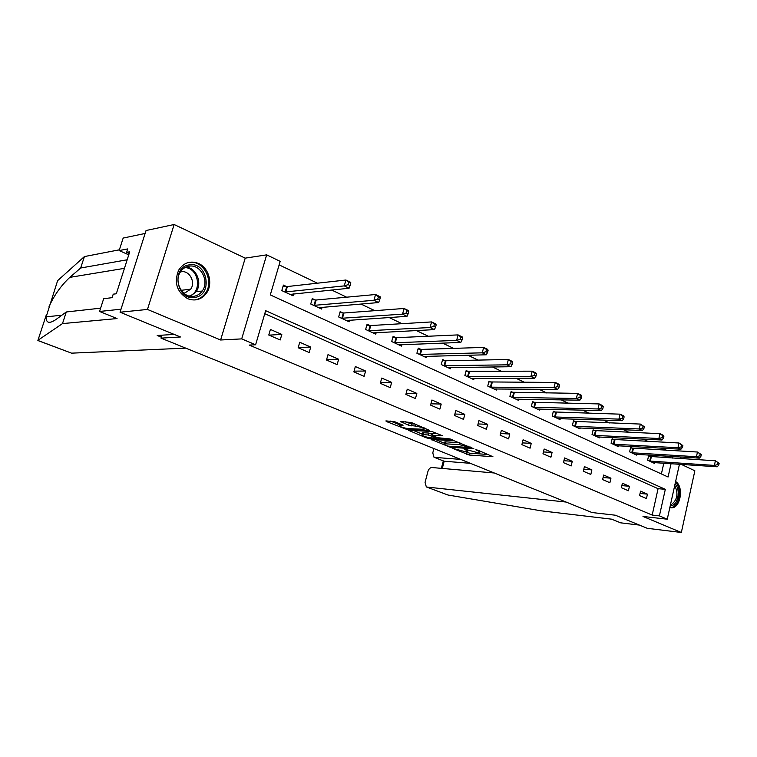<?xml version="1.0" encoding="UTF-8"?>
<svg xmlns="http://www.w3.org/2000/svg" width="757" height="757" viewBox="0 0 757 757"><rect width="100%" height="100%" fill="white"/><g stroke="black" fill="none" stroke-linecap="round" stroke-linejoin="round"><path stroke-width="1.14" d="M452.156 448.172L469.217 455.033L492.921 456.708L477.998 450.226L475.831 449.772L478.036 450.888C479.843 451.674 480.326 452.175 479.493 452.393L476.257 452.289L463.994 448.958L465.933 450.074C467.741 450.85 468.242 451.342 467.429 451.56L464.287 451.456L452.156 448.172M187.689 298.703C195.126 301.418 201.324 299.649 206.292 293.404C213.275 284.235 209.093 267.902 198.533 263.474C190.338 260.389 183.724 262.603 178.68 270.126C173.76 282.437 176.76 291.956 187.689 298.703M675.443 482.294C681.943 487.584 679.833 504.777 672.339 507.256L669.803 507.692L671.856 507.871C680.855 507.493 683.864 486.155 675.604 481.556M394.936 421.819L385.938 420.883L386.202 421.45L406.32 429.247L429.493 430.373L411.392 422.529L400.481 421.526L408.581 425.207L415.205 426.059C421.11 427.024 424.052 428.102 424.024 429.304L408.099 428.594C402.308 427.639 399.403 426.57 399.384 425.396L403.008 425.462L402.459 424.923L394.936 421.819M120.06 312.215L146.054 230.516L174.138 224.517L147.473 309.443L120.06 312.215L180.459 336.979L161.014 338.133L592.012 512.536L615.318 515.205L647.301 528.32L681.338 532.483L642.996 516.463L667.258 519.198L659.404 515.877L652.174 515.072L249.233 345.069L255.611 344.785L241.701 338.89L266.672 254.854L280.185 261.354L270.296 294.908L668.081 477.005L671.052 463.691M147.473 309.443L220.618 339.997L241.701 338.89M431.112 439.41L450.311 447.283L473.863 448.797L454.134 440.773L431.112 439.41M425.973 437.745L408.534 430.298L431.708 431.452L442.325 435.701L432.181 435.209L437.489 437.697L450.037 438.928L452.298 439.751L428.642 438.398L425.973 437.745L426.172 436.978M681.338 532.483L694.86 470.778L681.319 464.382M161.932 335.19L161.014 338.133M652.174 515.072L658.088 488.681L264.761 313.701M647.443 494.141L640.583 491.142L639.57 495.589L646.44 498.56L647.443 494.141L640.053 493.45M629.446 486.278L622.396 483.203L621.355 487.707L628.424 490.763L629.446 486.278L621.838 485.606M610.937 478.197L603.679 475.027L602.61 479.588L609.887 482.739L610.937 478.197L603.092 477.544M591.889 469.879L584.413 466.605L583.325 471.233L590.81 474.478L591.889 469.879L583.789 469.245M572.273 461.306L564.58 457.947L563.454 462.631L571.166 465.971L572.273 461.306L563.918 460.71M552.071 452.478L544.141 449.015L542.987 453.765L550.926 457.209L552.071 452.478L543.431 451.929M531.253 443.384L523.078 439.817L521.885 444.633L530.08 448.182L531.253 443.384L522.321 442.873M509.792 434.007L501.361 430.326L500.131 435.209L508.581 438.871L509.792 434.007L500.547 433.553M487.65 424.336L478.944 420.542L477.686 425.491L486.401 429.266L487.65 424.336L478.074 423.939M464.798 414.353L455.818 410.436L454.512 415.461L463.511 419.359L464.798 414.353L454.881 414.032M441.208 404.049L431.935 399.999L430.582 405.099L439.883 409.121L441.208 404.049L430.922 403.812M416.842 393.403L407.247 389.221L405.866 394.388L415.47 398.551L416.842 393.403L406.159 393.271M391.653 382.399L381.736 378.074L380.298 383.326L390.233 387.622L391.653 382.399L380.553 382.389M365.603 371.025L355.336 366.539L353.86 371.876L364.136 376.324L365.603 371.025L354.058 371.148M338.644 359.244L328.027 354.607L326.494 360.02L337.13 364.628L338.644 359.244L326.627 359.537M310.73 347.056L299.734 342.249L298.154 347.747L309.168 352.525L310.73 347.056L298.211 347.539M281.812 334.424L270.419 329.446L268.773 335.029L280.204 339.978L281.812 334.424L269.009 335.133M666.501 450.273L662.091 448.163M648.039 441.435L643.128 439.088M629.02 432.342L623.588 429.73M609.432 422.964L603.433 420.088M589.23 413.294L582.635 410.133M568.403 403.32L561.174 399.866M546.904 393.034L539.012 389.259M524.705 382.417L516.104 378.292M501.787 371.441L492.428 366.965M478.093 360.105L467.94 355.241M453.594 348.371L442.59 343.11M428.244 336.24L416.341 330.544M401.995 323.684L389.136 317.524M374.81 310.673L360.928 304.03M346.63 297.189L331.651 290.016M317.401 283.194L279.144 264.884M661.391 473.948L663.804 463.199M665.053 457.635L665.412 456.045M650.433 456.66L648.598 455.799L647.604 460.199L654.389 463.35L654.568 462.574M632.521 448.286L630.628 447.406L629.606 451.853L636.59 455.089L636.769 454.285M614.088 439.666L612.139 438.757L611.088 443.271L618.27 446.602L618.469 445.759M595.116 430.799L593.119 429.862L592.031 434.433L599.43 437.858L599.639 436.978M575.585 421.668L573.522 420.703L572.415 425.339L580.023 428.869L580.25 427.942M555.468 412.262L553.348 411.269L552.203 415.962L560.048 419.605L560.284 418.63M534.735 402.573L532.549 401.551L531.376 406.31L539.457 410.057L539.713 409.035M513.369 392.58L511.107 391.53L509.896 396.356L518.233 400.216L518.507 399.138M491.321 382.276L488.994 381.187L487.745 386.079L496.346 390.073L496.639 388.937M468.574 371.64L466.17 370.523L464.883 375.481L473.768 379.598L474.071 378.396M445.088 360.663L442.608 359.509L441.284 364.543L450.453 368.791L450.784 367.514M420.835 349.327L418.271 348.125L416.899 353.235L426.371 357.626L426.73 356.273M395.76 337.603L393.11 336.363L391.691 341.549L401.484 346.091L401.882 344.643M369.832 325.482L367.088 324.204L365.631 329.465L375.756 334.159L376.182 332.626M343.006 312.944L340.167 311.619L338.653 316.956L349.138 321.82L349.602 320.173M315.224 299.961L312.291 298.58L310.73 304.011L321.583 309.045L322.094 307.276M286.458 286.506L283.411 285.086L281.793 290.593L293.044 295.807L293.602 293.905M220.618 339.997L245.211 258.137L174.138 224.517M245.211 258.137L266.672 254.854M659.404 515.877L665.327 489.315L265.65 310.692L255.611 344.785M681.045 457.01L680.685 458.619M679.436 464.249L667.258 519.198M672.292 458.089L672.651 456.49M658.088 488.681L665.327 489.315M464.457 451.475L469.69 453.188L488.256 454.493M435.805 439.685L444.491 443.261M447.926 446.128L470.031 447.567L459.367 444.605L444.359 443.772C443.526 443.999 444.047 444.51 445.92 445.305L447.926 446.128M444.681 442.514L444.851 441.889L446.005 441.851L459.868 442.694L459.367 444.605M422.188 434.092L413.521 430.525M437.811 433.515L432.635 433.496M422.936 434.669L422.028 434.698C422.046 435.824 424.885 436.865 430.572 437.811L436.202 438.104L435.701 437.603L428.197 434.963L422.936 434.669L423.437 432.758L422.387 433.345M423.437 432.758L428.708 433.032L432.465 434.13M405.411 421.715L411.855 423.92L415.063 424.062M424.327 428.169L425.027 428.197M390.555 421.081L399.554 424.781M652.572 462.499L717.22 466.795L714.39 465.423L715.393 460.795L648.475 456.348M718.024 462.735L715.393 460.795L719.15 463.284L718.024 462.735L717.617 464.59L718.753 465.139L719.15 463.284M717.617 464.59L714.39 465.423L649.44 461.051M718.753 465.139L717.22 466.795M675.055 484.026C680.505 488.861 678.537 503.452 672.131 505.562L670.191 505.95M670.418 504.919L671.327 504.654C677.373 499.894 678.509 493.507 674.724 485.502M189.354 264.884C207.503 261.402 213.256 295.041 194.994 297.378C176.769 301.4 170.685 266.899 189.354 264.884M194.199 296.252C197.492 295.627 200.17 293.886 202.233 291.019C209.755 281.273 200.567 263.824 188.976 266.18C185.21 266.833 182.257 268.905 180.128 272.397C173.533 282.579 183.203 298.76 194.199 296.252M183.62 293.054L184.916 292.94L190.688 289.155C195.921 282.247 189.364 270.098 181.226 271.782L180.403 271.952M195.41 299.781C199.432 299.024 202.715 296.905 205.251 293.432C214.733 281.405 203.406 259.575 188.928 262.471L187.443 262.774M447.974 495.021L426.333 486.921L447.974 495.021L541.463 510.871L611.571 519.16L620.617 522.832L639.466 525.103M433.912 448.56L432.777 452.894L433.988 457.247L444.17 461.221L433.988 457.247M460.672 459.395L434.537 457.379M494.255 472.983L431.887 467.523C430.08 467.627 428.746 468.971 427.904 471.554L425.055 482.427L426.333 486.921M566.122 502.061L426.797 487.044M470.381 463.322L444.17 461.221L442.296 468.432M127.176 259.783L80.668 268.006L84.406 256.576L57.627 280.648L46.149 316.852C46.007 323.125 49.29 324.005 55.999 319.482L66.294 311.969L100.615 308.175M80.668 268.006L69.824 277.365C61.071 285.55 54.144 295.296 49.054 306.613M37.935 340.29L62.49 323.599L117.051 318.565L99.555 311.468L103.662 298.712L112.112 297.662L113.228 294.17L116.304 293.773L129.74 251.769L126.627 252.355L127.725 248.911L119.142 250.567L128.756 254.835M119.142 250.567L123.164 238.067L145.117 233.459L121.016 309.197L99.555 311.468M84.406 256.576L119.388 249.81M185.72 348.135L71.574 353.159L37.916 340.546M62.49 323.599L66.294 311.969M204.049 295.959L204.532 294.369M174.195 334.405L157.21 335.483L161.317 337.149M126.627 252.355L129.192 253.491M634.707 454.219L699.354 458.136L696.44 456.717L697.471 452.033L630.496 447.964M700.121 453.982L697.471 452.033L701.285 454.55L700.121 453.982L699.705 455.865L700.868 456.433L701.285 454.55M699.705 455.865L696.44 456.717L631.499 452.733M700.868 456.433L699.354 458.136M616.34 445.703L680.95 449.204L677.941 447.747L679.001 442.996L612.006 439.344M681.669 444.965L679.001 442.996L682.871 445.551L681.669 444.965L681.243 446.867L682.445 447.453L682.871 445.551M681.243 446.867L677.941 447.747L613.038 444.17M682.445 447.453L680.95 449.204M597.443 436.94L661.978 440.006L658.883 438.502L659.972 433.676L592.968 430.468M662.659 435.672L659.972 433.676L663.056 435.19L663.889 436.278L662.659 435.672L662.224 437.603L663.454 438.208L663.889 436.278M662.224 437.603L658.883 438.502L594.037 435.36M663.454 438.208L661.978 440.006M577.979 427.923L642.409 430.515L639.22 428.964L640.337 424.071L573.371 421.337M643.043 426.087L640.337 424.071L644.321 426.711L643.043 426.087L642.598 428.046L643.876 428.67L644.321 426.711M642.598 428.046L639.22 428.964L574.478 426.295M643.876 428.67L642.409 430.515M557.937 418.621L622.226 420.722L618.933 419.123L620.087 414.164L553.187 411.931M622.812 416.199L620.087 414.164L623.38 415.773L624.128 416.842L622.812 416.199L622.349 418.186L623.664 418.829L624.128 416.842M622.349 418.186L618.933 419.123L554.323 416.946M623.664 418.829L622.226 420.722M537.281 409.054L601.399 410.616L597.992 408.969L599.184 403.935L532.379 402.232M601.929 405.989L599.184 403.935L602.581 405.601L603.282 406.651L601.929 405.989L601.446 408.004L602.809 408.666L603.282 406.651M601.446 408.004L597.992 408.969L533.562 407.323M602.809 408.666L601.399 410.616M516 399.176L579.881 400.179L576.37 398.475L577.6 393.375L510.928 392.24M580.354 395.447L577.6 393.375L581.102 395.088L581.755 396.129L580.354 395.447L579.862 397.491L581.262 398.173L581.755 396.129M579.862 397.491L576.37 398.475L512.158 397.397M581.262 398.173L579.881 400.179M494.037 388.994L557.654 389.401L554.02 387.641L555.288 382.455L488.804 381.935M558.06 384.547L555.288 382.455L558.912 384.234L559.508 385.256L558.06 384.547L557.549 386.619L559.007 387.329L559.508 385.256M557.549 386.619L554.02 387.641L490.072 387.158M559.007 387.329L557.654 389.401M471.384 378.491L534.669 378.254L530.912 376.428L532.218 371.167L465.971 371.299M535.01 373.286L532.218 371.167L535.965 373.002L536.514 374.015L535.01 373.286L534.489 375.387L535.994 376.125L536.514 374.015M534.489 375.387L530.912 376.428L467.296 376.598M535.994 376.125L534.669 378.254M447.993 367.647L510.89 366.719L507.01 364.836L508.363 359.49L446.015 360.748L442.4 360.313M511.164 361.628L508.363 359.49L512.243 361.392L512.716 362.385L511.164 361.628L510.625 363.767L512.177 364.524L512.716 362.385M510.625 363.767L507.01 364.836L443.763 365.688M512.177 364.524L510.89 366.719M423.825 356.443L486.287 354.787L482.266 352.828L483.666 347.406L421.753 349.403L418.044 348.977M486.486 349.564L483.666 347.406L487.678 349.374L488.095 350.349L486.486 349.564L485.928 351.731L487.536 352.516L488.095 350.349M485.928 351.731L482.266 352.828L419.463 354.427M487.536 352.516L486.287 354.787M398.854 344.87L460.805 342.419L456.641 340.404L458.08 334.897L396.687 337.669L392.864 337.253M460.918 337.064L458.08 334.897L462.243 336.931L462.584 337.877L460.918 337.064L460.341 339.278L462.007 340.082L462.584 337.877M460.341 339.278L456.641 340.404L394.35 342.779M462.007 340.082L460.805 342.419M373.04 332.9L434.395 329.617L430.08 327.516L431.575 321.924L370.75 325.548L366.833 325.132M434.423 324.119L431.575 321.924L435.881 324.034L436.146 324.961L434.423 324.119L433.827 326.362L435.549 327.204L436.146 324.961M433.827 326.362L430.08 327.516L368.375 330.733M435.549 327.204L434.395 329.617M346.327 320.514L407.011 316.331L402.535 314.155L404.077 308.468L343.924 313.001L339.893 312.594M406.944 310.682L404.077 308.468L408.553 310.654L408.733 311.562L406.944 310.682L406.32 312.963L408.118 313.833L408.733 311.562M406.32 312.963L402.535 314.155L341.502 318.271M408.118 313.833L407.011 316.331M318.669 307.692L378.604 302.545L373.949 300.292L375.548 294.511L316.152 300.009L311.998 299.611M378.424 296.744L375.548 294.511L380.194 296.782L380.288 297.652L378.424 296.744L377.781 299.062L379.645 299.971L380.288 297.652M377.781 299.062L373.949 300.292L313.672 305.374M379.645 299.971L378.604 302.545M290.026 294.407L349.091 288.237L344.265 285.891L345.921 280.014L287.376 286.543L283.09 286.165M348.807 282.276L345.921 280.014L350.746 282.37L350.746 283.213L348.807 282.276L348.144 284.623L350.075 285.569L350.746 283.213M348.144 284.623L344.265 285.891L284.85 292.003M350.075 285.569L349.091 288.237M466.085 449.507L465.933 450.074M478.187 450.311L478.036 450.888M469.69 453.188L469.217 455.033M467.088 452.554L466.615 454.399M450.481 446.63L450.311 447.283M447.822 446.091L447.68 446.639M431.395 439.429L431.263 439.912M470.182 446.98L470.031 447.567M468.167 446.138L468.015 446.725M446.005 441.851L445.513 443.744M409.206 430.307L409.073 430.818M433.042 433.269L432.531 435.199M428.85 437.593L428.642 438.398M435.852 437.026L435.701 437.603M431.414 433.695L430.903 435.625M428.708 433.032L428.197 434.963M400.557 424.138L400.226 425.358M415.669 424.308L415.205 426.059M411.855 423.92L411.335 425.879M409.102 423.239L408.581 425.207M401.182 421.535L401.03 422.084M406.537 428.415L406.32 429.247M403.831 427.809L403.623 428.585M386.354 420.901L386.202 421.45M651.332 456.774L650.339 461.174M650.717 456.708L649.724 461.098M185.985 267.06C196.404 267.76 202.639 283.175 196.082 291.748L190.423 296.28M189.25 296.044C202.516 292.211 198.864 267.855 184.926 267.59M46.527 314.259L37.869 340.518M38.03 340.518L71.574 353.159M124.432 268.347L69.824 277.365M633.42 448.399L632.398 452.847M632.795 448.324L631.773 452.771M614.987 439.779L613.936 444.283M614.362 439.713L613.321 444.217M596.024 430.903L594.945 435.474M595.399 430.847L594.321 435.407M576.493 421.772L575.386 426.399M575.869 421.715L574.762 426.333M556.376 412.366L555.241 417.05M555.752 412.31L554.616 416.993M535.653 402.667L534.48 407.427M535.029 402.61L533.846 407.37M514.287 392.675L513.076 397.491M513.653 392.628L512.442 397.444M492.239 382.37L491 387.253M491.615 382.313L490.366 387.206M469.501 371.725L468.214 376.683M468.867 371.687L467.58 376.636M446.015 360.748L444.69 365.773M445.381 360.701L444.066 365.726M421.753 349.403L420.39 354.503M421.129 349.365L419.766 354.465M396.687 337.669L395.277 342.845M396.053 337.641L394.643 342.817M370.75 325.548L369.302 330.8M370.126 325.519L368.668 330.771M343.924 313.001L342.419 318.337M343.3 312.972L341.795 318.309M316.152 300.009L314.6 305.421M315.527 299.99L313.975 305.402M287.376 286.543L285.767 292.051M286.752 286.534L285.143 292.041M206.292 293.404L205.185 293.527M467.779 450.207L467.589 450.945M479.853 451.002L479.664 451.759M470.551 447.132L470.4 447.756M444.851 441.889L444.359 443.772M432.692 433.278L432.181 435.209M422.538 432.786L422.028 434.698M436.42 437.262L436.259 437.896M399.81 423.825L399.384 425.396M424.384 427.932L424.185 428.708M190.688 289.155L181.16 290.328M202.233 291.019L196.082 291.748L190.338 296.271M441.378 468.346L443.299 460.966M61.875 315.186L46.149 316.852"/></g></svg>
